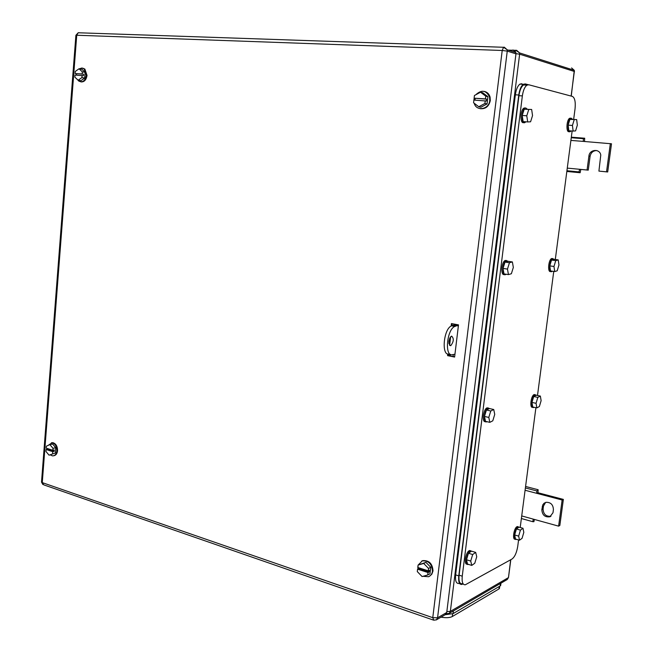 <?xml version="1.0" encoding="UTF-8"?>
<svg xmlns="http://www.w3.org/2000/svg" width="653" height="653" viewBox="0 0 653 653"><rect width="100%" height="100%" fill="white"/><g stroke="black" fill="none" stroke-linecap="round" stroke-linejoin="round"><path stroke-width="0.98" d="M534.391 519.437L533.917 521.698L532.766 521.698L533.297 519.135L558.609 526.147L562.143 500.01L536.717 493.317L537.974 492.737L538.154 489.742L536.831 490.95L536.717 493.317L525.085 490.256M525.583 486.461L538.154 489.742M521.38 518.523L532.766 521.698M521.723 515.927L533.297 519.135M525.387 487.946L536.831 490.95M562.143 500.01L563.359 499.406L537.974 492.737M558.609 526.147L559.833 525.485L563.359 499.406M541.835 509.699C542.235 515.07 544.928 517.437 549.916 516.784L552.993 512.727L553.409 509.601C553.156 504.589 550.667 502.165 545.941 502.328L544.063 503.251L542.749 504.908L541.835 509.699L543.084 509.079L543.5 505.977L545.63 502.41M550.969 516.213C546.063 516.703 543.435 514.327 543.084 509.079M580.754 169.78L580.133 172.735L579.04 171.902L579.595 169.282L580.754 169.78M566.837 171.461L580.133 172.735M584.5 141.497L584.696 138.232L583.431 138.697L583.276 141.399L570.902 140.411M571.326 137.179L584.696 138.232M566.926 170.743L579.04 171.902M567.277 168.115L587.063 169.984L588.924 156.018C589.496 149.251 599.895 148.394 600.768 155.104L598.915 171.102L607.69 171.976L611.502 143.791L583.276 141.399M571.253 137.734L583.431 138.697M607.69 171.976L606.531 171.821L610.351 143.57M606.531 171.821L598.915 171.102M587.063 169.984L588.255 170.139L590.108 156.206C590.941 152.565 593.144 150.68 596.736 150.549M580.795 169.437L588.255 170.139M454.047 324.059L453.892 325.349M453.843 325.757L453.778 326.239M450.39 354.334L450.244 355.493M573.66 119.377L575.048 108.782C575.701 101.901 574.82 97.779 572.403 96.415L528.824 84.776L526.938 85.151C524.685 86.873 523.159 90.449 522.359 95.893L462.251 576.183C461.72 582.166 462.757 585.023 465.36 584.753L512.025 559.017C514.768 556.927 516.662 552.724 517.731 546.39L518.572 539.958M572.134 130.992L555.303 259.494M553.744 271.419L537.501 395.465M535.901 407.676L520.204 527.477M525.412 84.596L523.518 84.972C521.257 86.686 519.731 90.261 518.939 95.689L459.1 575.179C458.577 581.154 459.622 584.011 462.234 583.741L463.304 584.084M537.819 397.391L536.056 403.309L536.848 407.888L532.758 406.99L531.958 402.428L533.721 396.51L536.268 395.212L540.358 396.077L537.819 397.391L533.721 396.51M540.358 396.077L541.125 400.648L539.378 406.533L536.848 407.888M536.056 403.309L531.958 402.428M534.072 407.276L533.795 407.431C530.481 409.08 531.803 396.183 535.093 394.812L536.578 395.269M532.701 407.235C529.452 408.647 530.824 395.938 534.072 394.592L535.289 394.73M555.736 260.637L553.973 266.481L554.715 271.558L550.528 270.946L549.769 265.877L551.54 260.041L554.046 259.314L558.233 259.91L555.736 260.637L551.54 260.041M558.233 259.91L558.96 264.979L557.213 270.791L554.715 271.558M553.973 266.481L549.769 265.877M552.373 271.215L551.687 271.64C548.447 272.987 549.41 260.008 552.658 258.686L554.291 259.347M550.642 271.493C547.394 272.832 548.357 259.861 551.614 258.539L552.675 258.555M509.454 262.735L507.471 269.085L508.442 274.595L504.01 273.917L503.022 268.424L505.006 262.09L507.952 261.29L512.385 261.935L509.454 262.735L505.006 262.09M512.385 261.935L513.331 267.436L511.372 273.738L508.442 274.595M507.471 269.085L503.022 268.424M506.14 274.244L505.381 274.668C501.626 276.137 502.451 262.269 506.23 260.645L508.238 261.331M504.279 274.497C500.516 275.966 501.341 262.106 505.12 260.482L506.483 260.49M490.77 410.99L488.795 417.43L489.815 422.344L485.497 421.34L484.461 416.434L486.436 410.011L489.424 408.533L493.741 409.504L490.77 410.99L486.436 410.011M493.741 409.504L494.737 414.41L492.786 420.81L489.815 422.344M488.795 417.43L484.461 416.434M486.942 421.675L486.738 421.773C482.845 423.699 484.159 409.717 488.028 408.133L489.799 408.615M485.424 421.601C481.734 422.842 483.22 409.382 486.95 407.888L488.379 408.003M472.682 554.528L470.715 561.058L471.776 565.408L467.564 564.102L466.487 559.752L468.454 553.246L471.474 551.124L475.686 552.405L472.682 554.528L468.454 553.246M475.686 552.405L476.731 556.756L474.78 563.237L471.776 565.408M470.715 561.058L466.487 559.752M468.47 564.38L468.364 564.421C464.846 565.833 466.438 553.303 470.062 551.099L472.005 551.287M467.181 564.127C463.793 565.172 465.467 552.92 469.009 550.781L470.78 550.765M520.425 530.13L518.67 536.129L519.502 540.219L515.511 539.068L514.662 534.97L516.425 528.987L519.013 527.142L522.996 528.269L520.425 530.13L516.425 528.987M522.996 528.269L523.812 532.366L522.074 538.325L519.502 540.219M518.67 536.129L514.662 534.97M516.384 539.321L516.205 539.386C513.185 540.643 514.695 528.979 517.813 527.053L519.421 527.257M515.209 539.1C512.189 540.341 513.699 528.693 516.817 526.775L518.294 526.808L517.29 526.53M574.207 119.695L572.436 125.449L573.13 131.065L568.845 130.739L568.134 125.139L569.906 119.393L576.656 119.589L569.906 119.393M576.656 119.589L577.334 125.18L575.579 130.902L573.13 131.065M572.436 125.449L568.134 125.139M571.244 130.927L569.971 131.792C566.984 132.363 567.62 119.883 570.673 118.397L571.244 118.209L572.567 119.303M568.902 131.71C565.906 132.281 566.551 119.809 569.604 118.324L570.387 118.144M528.759 109.549L526.775 115.793L527.689 121.931L523.135 121.597L522.204 115.475L524.196 109.247L531.648 109.475L524.196 109.247M531.648 109.475L532.538 115.597L530.579 121.801L527.689 121.931M526.775 115.793L522.204 115.475M526 121.809L524.481 122.764C521.037 123.335 521.461 110.063 524.971 108.235L525.755 107.974L527.322 109.19M523.355 122.682C519.902 123.246 520.327 109.99 523.837 108.161L524.824 107.916M521.845 83.739L519.943 84.115C517.674 85.821 516.139 89.388 515.356 94.807L455.631 574.877C455.117 580.835 456.169 583.692 458.79 583.431L459.834 583.774M528.228 84.71L525.249 83.91L523.347 84.294C521.086 86.008 519.559 89.583 518.768 95.012L458.773 575.873C458.243 581.847 459.288 584.704 461.908 584.435L462.928 583.962M449.142 354.032C441.142 356.301 443.469 328.761 451.566 325.831L458.398 325.774M457.965 324.778L452.578 325.529M450.023 337.617L448.88 343.592M455.835 326.133L454.831 326.435C446.758 329.381 444.407 356.962 452.382 354.685L454.953 354.212M450.513 345.698C448.097 343.388 448.374 340.229 451.345 336.23L451.664 336.14C454.064 338.491 453.778 341.65 450.807 345.608L450.513 345.698M473.858 100.333L474.16 98.203M475.751 94.799C481.522 89.461 486.118 90.179 489.546 96.954L489.774 100.464C489.048 109.533 476.339 111.761 474.241 103.296L474.233 103.264M484.363 91.42C487.26 92.106 489.162 93.991 490.085 97.077L490.305 100.578C488.877 106.529 485.465 109.214 480.061 108.659M487.048 103.949L484.91 103.484L478.78 106.749L480.943 107.206L487.048 103.949L487.93 96.685L482.689 92.718L480.535 92.212L485.791 96.195L487.93 96.685M478.78 106.749L473.564 102.758L473.89 100.072L486.305 101.027L486.534 99.134L485.465 98.897L485.791 96.195M480.535 92.212L474.437 95.509L474.111 98.195L486.534 99.134M474.992 100.146L475.204 98.432M484.91 103.484L485.236 100.791M474.111 98.195L485.465 98.897M417.798 567.351L417.985 565.8M418.206 564.992L422.246 560.894C428.588 560.535 431.992 563.988 432.457 571.244C432.066 573.922 430.768 575.742 428.588 576.721L422.981 576.313M421.683 561.09L422.801 560.625C429.143 560.266 432.539 563.71 433.012 570.967L431.804 574.265L429.307 576.362M417.904 569.016L418.075 565.057L425.919 562.355L430.76 567.294L429.96 573.848L427.739 574.975L428.033 572.542L429.143 571.979L418.704 568.624L418.802 567.808M428.033 572.542L417.577 569.179L417.291 571.595L422.099 576.558L427.739 574.975M417.781 567.481L428.237 570.836L428.531 568.404L423.683 563.441L425.919 562.355M428.531 568.404L430.76 567.294M423.683 563.441L418.075 565.057M417.577 569.179L418.704 568.624M428.237 570.836L429.356 570.273L429.143 571.979M79.364 68.826L81.821 68.01L84.18 68.965L86.318 75.266C85.086 80.98 82.547 82.89 78.695 80.996L77.609 79.748M82.645 68.132L84.874 69.079L87.02 75.381C86.245 79.993 84.213 82.164 80.907 81.894M84.686 78.042L81.886 77.609L78.14 80.246L80.939 80.678L84.686 78.042L85.135 72.312L81.829 69.234L79.029 68.769L82.327 71.854L85.135 72.312M78.14 80.246L74.858 77.152L75.022 75.038L83.453 75.699L83.568 74.213L82.164 73.985L82.327 71.854M79.029 68.769L75.299 71.43L75.136 73.552L83.568 74.213M76.434 75.128L76.54 73.773M81.886 77.609L82.049 75.479M75.136 73.552L82.164 73.985M48.24 445.346L52.085 442.791C55.227 443.705 56.827 446.383 56.884 450.815C56.427 454.17 54.966 455.859 52.501 455.876L50.305 454.921M51.416 442.775L52.779 442.652C55.921 443.575 57.521 446.244 57.57 450.676C57.203 453.655 55.954 455.345 53.815 455.737M55.342 453.035L49.057 455.182L55.342 453.035L55.758 447.746L52.648 444.056L49.881 444.603L52.991 448.309L55.758 447.746M49.057 455.182L45.963 451.468L46.118 449.517L47.506 449.24L47.555 448.578M49.881 444.603L46.371 446.195L46.224 448.146L52.836 450.276L54.223 449.99L54.117 451.362L47.506 449.24M52.575 453.615L52.73 451.647L54.117 451.362M52.836 450.276L52.991 448.309M52.73 451.647L46.118 449.517M452.243 323.725L451.99 325.667L452.227 323.725M453.639 325.382L453.802 324.01M448.489 355.51L448.456 355.003L450.097 354.701L450.309 355.599L449.582 355.73M451.133 326.051L451.435 323.578L458.504 324.876L454.602 357.06L447.574 355.64L447.77 353.967M449.068 343.249L449.656 338.352M454.643 356.75L447.574 355.64M448.391 355.493L448.562 354.081M449.615 345.388L450.652 336.752M515.96 53.84L446.734 612.49L437.567 617.803L507.25 51.105L507.201 49.808L504.238 47.155L503.569 47.277L502.206 50.485L507.25 51.105L515.96 53.84L515.919 52.575L512.989 49.955M445.273 614.677L446.734 612.49M499.676 586.81L498.933 588.965L452.3 616.538C449.811 617.803 446.032 618.016 440.979 617.175M500.875 583.831L500.133 585.97L453.068 613.624L445.232 614.702M542.251 506.589L543.5 505.977M588.924 156.018L590.108 156.206M453.321 354.514L453.084 356.432M446.301 613.747L449.24 613.355L450.358 611.379L446.856 611.551M506.948 579.676L508.336 577.668L450.358 611.379L519.625 54.191L519.584 52.926L516.662 50.314L508.287 50.159M449.027 613.494L507.275 579.489L508.475 577.562L510.662 559.776M508.548 577.048L510.809 559.694M515.984 53.66L519.625 54.191L574.33 71.463L571.122 96.073M574.444 71.667L574.289 70.328L571.579 67.936M515.364 51.252L516.033 50.428L519.584 52.926L574.289 70.328L571.253 96.105M518.939 95.689L522.359 95.893M462.251 576.183L459.1 575.179M515.356 94.807L518.768 95.012M455.631 574.877L458.773 575.873M452.953 323.855L452.194 323.961M78.474 32.772L79.062 32.683L78.197 32.764L76.736 35.238L502.206 50.485L432.768 617.673L433.739 620.203L436.424 619.828L437.567 617.803L432.768 617.673L42.265 482.616L41.531 481.89L75.895 35.344L76.736 35.238L42.265 482.616L43.784 484.869L433.094 619.983M436.212 619.958L445.607 614.481M452.635 613.844L452.3 616.538M499.251 586.492L498.933 588.965M500.459 583.464L500.133 585.97M453.402 610.93L453.068 613.624M549.916 516.784L550.805 516.327M523.518 84.972L526.938 85.151M535.207 394.755L534.187 394.543M552.658 258.686L551.614 258.539M506.23 260.645L505.12 260.482M488.142 408.084L487.065 407.839M470.642 550.797L469.589 550.479M570.673 118.397L569.604 118.324M524.971 108.235L523.837 108.161M519.943 84.115L523.347 84.294M454.831 326.435L451.566 325.831M450.807 345.608L449.59 345.372M489.546 96.954L490.085 97.077M422.246 560.894L422.801 560.625M84.18 68.965L84.874 69.079M52.085 442.791L52.779 442.652M75.895 35.278L78.197 32.764L503.569 47.277L507.201 49.808L515.919 52.575M41.523 482.134L42.853 484.51M499.749 586.198L499.447 588.582M500.957 583.178L500.647 585.594"/></g></svg>
